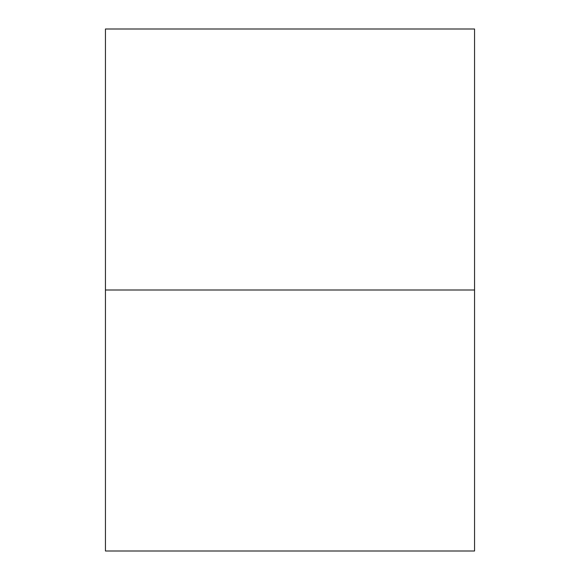 <?xml version="1.0" encoding="UTF-8"?>
<svg xmlns="http://www.w3.org/2000/svg" width="580" height="580" viewBox="0 0 580 580"><rect width="100%" height="100%" fill="white"/><g stroke="black" fill="none" stroke-linecap="round" stroke-linejoin="round"><path stroke-width="0.87" d="M105.444 29L474.556 29L474.556 290L105.444 290L105.444 29L474.556 29L474.556 290L105.444 290L474.556 290L474.556 551L105.444 551L474.556 551L474.556 290L105.444 290L105.444 29M105.444 551L105.444 290L105.444 551"/></g></svg>

